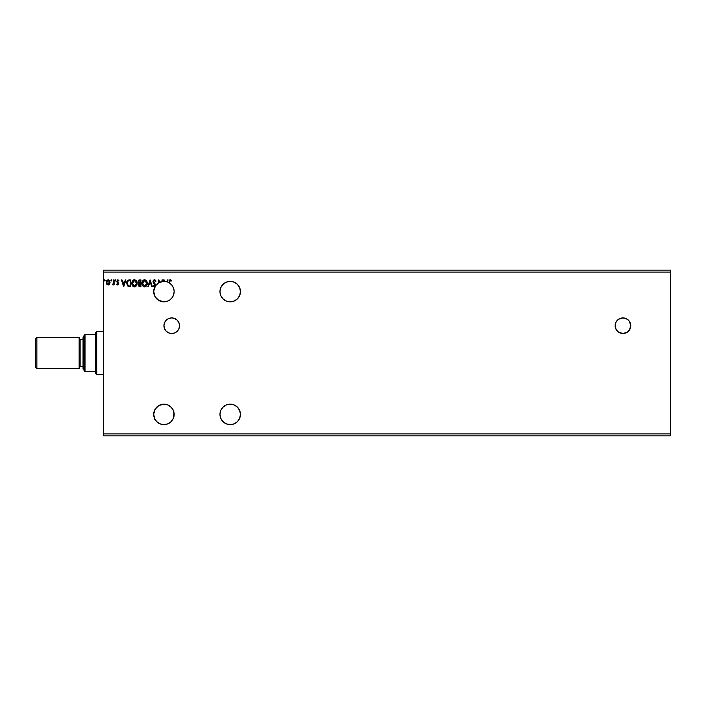 <?xml version="1.0" encoding="UTF-8"?>
<svg xmlns="http://www.w3.org/2000/svg" width="706" height="706" viewBox="0 0 706 706"><rect width="100%" height="100%" fill="white"/><g stroke="black" fill="none" stroke-linecap="round" stroke-linejoin="round"><path stroke-width="1.06" d="M617.432 320.197L615.747 322.73L615.155 325.713A7.792 7.792 0 0 0 615.297 327.213L616.462 330.046L618.615 332.199A7.792 7.792 0 0 0 622.939 333.506A7.792 7.792 0 0 1 615.155 325.713A7.792 7.792 0 0 1 622.948 317.921A7.792 7.792 0 0 0 619.965 318.512L617.432 320.197A7.792 7.792 0 0 0 615.305 324.169M615.297 324.213A7.792 7.792 0 0 0 615.155 325.695M615.305 327.257A7.792 7.792 0 0 0 618.615 332.191M163.942 325.713L164.533 328.696L166.219 331.229L168.752 332.914L171.734 333.506L174.717 332.914L177.25 331.229L178.936 328.696L179.536 325.713L178.936 322.73L177.25 320.197L174.717 318.512L171.734 317.921L168.752 318.512L166.219 320.197L164.533 322.73L163.942 325.713A7.792 7.792 0 0 0 171.726 333.506A7.792 7.792 0 0 1 163.942 325.713A7.792 7.792 0 0 1 171.734 317.921A7.792 7.792 0 0 0 163.942 325.695M230.765 424.615L230.209 424.633A10.237 10.237 0 0 1 219.972 414.396A10.237 10.237 0 0 1 230.209 404.167L230.765 404.176M230.765 301.824L230.209 301.833A10.237 10.237 0 0 1 219.972 291.604A10.237 10.237 0 0 1 230.209 281.367L230.765 281.385M160.871 281.844A10.237 10.237 0 0 0 160.156 282.1L158.621 279.911L158.621 282.868L155.62 285.648L153.546 281.473L154.393 280.441L155.567 281.57L155.991 281.226L155.011 279.867L153.59 280.105L153.105 282.206L155.108 285.498L154.508 286.204L153.52 285.33L153.105 285.753L153.979 286.804L154.914 286.777A10.237 10.237 0 0 1 159.591 282.338A10.237 10.237 0 0 0 156.132 284.995L153.987 289.239L153.714 291.852A10.237 10.237 0 0 0 155.161 296.864L158.894 300.509L163.942 301.833L158.506 300.279A10.237 10.237 0 0 0 163.942 301.833A10.237 10.237 0 0 1 154.914 286.777L156.132 284.986A10.237 10.237 0 0 0 155.629 285.63M170.093 279.735L171.47 280.52L170.181 279.735L168.937 282.674A10.237 10.237 0 0 1 163.942 301.833L167.172 301.312L170.075 299.794L172.343 297.438L173.755 294.481L174.161 291.234L173.526 288.022L171.902 285.171L169.458 282.991L169.731 280.661L171.205 281.05L171.47 280.52L170.375 279.752L169.484 279.982L168.937 282.674A10.237 10.237 0 0 0 167.401 281.976L168.063 279.911L167.49 279.911L166.881 281.8A10.237 10.237 0 0 0 164.648 281.394L164.171 279.911L163.598 279.911L164.074 281.376A10.237 10.237 0 0 0 163.942 281.367A10.237 10.237 0 0 0 163.933 281.367L159.141 282.568L159.141 281.641L159.591 282.338A10.237 10.237 0 0 1 163.942 281.367L163.951 281.367M157.094 299.212L155.161 296.864A10.237 10.237 0 0 0 157.306 299.397L156.811 298.947M159.353 282.453L160.712 281.888M157.111 283.988L155.302 286.124L157.032 284.05M155.302 286.124L156.123 284.995L154.129 288.683L153.705 291.481L155.161 296.864L153.705 291.463L154.861 286.883M158.912 300.518L161.939 301.638M159.662 300.897L158.868 300.491M154.676 419.126L153.714 414.148L155.161 409.136L158.894 405.491L163.942 404.167L160.024 404.944L156.706 407.159L154.482 410.477L153.705 414.396L154.482 418.314L156.706 421.632L160.024 423.847L163.942 424.633A10.237 10.237 0 0 1 153.705 414.396A10.237 10.237 0 0 1 163.942 404.167L165.778 404.326M156.926 299.062L157.42 299.485M156.15 298.241L156.635 298.77M154.517 295.602L155.161 296.864L154.517 295.602M161.7 281.623L163.942 281.367A10.237 10.237 0 0 0 162.556 281.465L162.556 279.911L162.027 279.911L162.027 281.553A10.237 10.237 0 0 0 160.156 282.1L158.621 279.911L158.621 282.868A10.237 10.237 0 0 1 159.141 282.568L159.141 281.641L159.591 282.338A10.237 10.237 0 0 0 159.141 282.568M157.562 422.391L156.838 421.764M156.097 420.97L155.647 420.688M165.575 404.291L167.569 404.829M168.187 405.085L169.281 405.668M169.819 406.021L172.405 408.642M172.343 408.562L173.305 410.265M173.544 410.866L173.897 412.039M174.029 412.701L173.455 418.164M173.526 417.978L172.608 419.832M172.238 420.388L171.461 421.341M171.002 421.8L169.555 422.956M155.717 297.694L155.302 297.094M153.952 293.837L153.855 293.352M157.562 283.609L158.435 282.974M171.002 284.2L171.461 284.659M172.238 285.612L172.608 286.168M173.226 287.298L173.455 287.836M174.029 293.299L173.897 293.952M173.544 295.134L173.305 295.735M169.819 299.979L169.281 300.332M168.187 300.915L167.569 301.171M166.351 301.55L165.778 301.674M103.517 272.11L670.7 272.11L670.7 433.89L103.517 433.89L103.517 270.16L670.7 270.16L103.517 270.16L103.517 433.89L670.7 433.89L670.7 435.84L103.517 435.84L670.7 435.84L670.7 272.11L103.517 272.11M618.615 332.199L622.948 333.506L627.281 332.199L629.434 330.046L630.74 325.713L629.434 321.38L627.281 319.227L622.948 317.921L618.615 319.227M615.155 325.713L615.297 327.231M230.209 424.633L234.127 423.847L237.445 421.632L239.661 418.314L240.437 414.396L239.661 410.477L237.445 407.159L234.127 404.944L230.209 404.167L226.291 404.944L222.972 407.159L220.757 410.477L219.972 414.396L220.757 418.314L222.972 421.632L226.291 423.847L230.209 424.633A10.237 10.237 0 0 0 240.437 414.396A10.237 10.237 0 0 0 230.209 404.167M148.428 286.733L147.863 286.733L150.043 279.911L147.863 286.733L148.428 286.733L150.087 281.553L151.746 286.733L152.319 286.733L150.131 279.911L152.319 286.733L150.131 279.911L147.863 286.733L148.428 286.733L150.087 281.553L151.746 286.733L152.319 286.733L151.746 286.733M139.585 279.911L140.953 279.911L138.667 280.211L137.979 281.985L139.056 283.591L138.623 286.001L140.953 286.733L140.953 279.911L139.585 279.911L137.979 281.844L139.056 283.591L138.411 285.039L139.982 286.733L140.953 286.733L140.953 279.911L140.953 286.733L139.841 286.724M129.772 286.733L130.804 286.733L130.804 279.911L127.892 280.203L126.674 282.338L127.407 285.904L130.804 286.733L130.804 279.911L129.216 279.911L130.804 279.911L130.804 286.733L128.148 286.486L129.772 286.733M117.161 284.024L117.708 284.368L117.028 283.847L117.708 284.368L118.211 283.697L116.728 281.262L117.831 279.823L118.908 280.494L118.608 280.962L117.893 280.432L117.249 281.235L118.732 283.671L117.734 284.986L118.723 283.477L117.284 280.953L118.908 280.494L117.346 279.955L116.764 281.659L118.202 283.812L116.728 284.271L117.734 284.986L116.728 284.271L117.734 284.986L116.728 284.271L117.028 283.847L116.728 284.271M113.578 284.165L112.263 284.809L113.578 284.165L114.098 284.897L114.098 279.911L113.578 279.911L113.41 283.635L112.263 284.809L113.578 284.165L114.098 284.897L114.098 279.911L114.098 284.897L113.578 284.897M109.571 284.156L109.792 281.032L107.93 279.832L106.288 281.729L106.862 284.333L108.962 284.756L108.15 284.986L109.571 284.156L110.074 282.391L108.15 279.823L106.227 282.391L106.738 284.165L108.15 284.986L106.871 284.333M105.176 280.388L104.647 279.832L104.409 280.767L105.07 280.767L104.303 280.388L104.744 280.962L104.744 279.823L104.303 280.388L104.744 279.823L105.176 280.388L104.744 280.962L104.303 280.388L104.744 279.823L105.176 280.388L104.744 280.962L104.303 280.388L104.744 279.823L105.176 280.388L104.744 279.823L105.176 280.388L104.744 279.823L104.311 280.494M111.248 279.823L111.301 280.962L111.301 279.823L111.742 280.388L111.036 279.938L111.116 280.909L111.733 280.494L111.301 280.962L111.742 280.388L111.301 280.962L110.868 280.388L111.301 280.962L111.301 279.823L111.301 280.962L110.868 280.388L111.301 279.823L111.733 280.291M115.228 280.944L115.325 279.823L115.758 280.291L115.06 279.938L115.131 280.909L115.758 280.494L115.325 280.962L115.766 280.388L115.325 280.962L114.884 280.388L115.325 280.962L115.325 279.823L115.325 280.962L114.884 280.388L115.325 279.823L115.758 280.291M125.333 279.911L125.906 279.911L123.718 286.733L125.906 279.911L125.333 279.911L124.635 282.1L122.72 282.1L122.014 279.911L121.45 279.911L123.629 286.733L125.906 279.911L125.333 279.911L124.635 282.1L122.72 282.1L122.014 279.911L121.45 279.911L123.629 286.733L121.45 279.911L122.014 279.911M137.105 283.291L136.09 280.476L133.866 279.823L131.996 282.109L131.996 284.553L133.337 286.565L135.12 286.812L136.487 285.639L137.105 283.291C137.123 281.35 136.249 280.167 134.467 279.735C132.693 280.176 131.819 281.376 131.854 283.327C131.819 285.295 132.702 286.486 134.511 286.91C136.276 286.442 137.141 285.233 137.105 283.291L137.096 283.6M147.245 283.291L146.239 280.476L144.306 279.752L142.621 280.979L142.03 283.944L143.009 286.168L144.959 286.883L146.636 285.639L147.245 283.291C147.272 281.35 146.398 280.167 144.615 279.735C142.841 280.176 141.968 281.376 142.003 283.327C141.968 285.295 142.85 286.486 144.659 286.91C146.424 286.442 147.289 285.233 147.245 283.291M230.209 281.367L226.291 282.153L222.972 284.368L220.757 287.686L219.972 291.604L220.757 295.523L222.972 298.841L226.291 301.056L230.209 301.833L234.127 301.056L237.445 298.841L239.661 295.523L240.437 291.604L239.661 287.686L237.445 284.368L234.127 282.153L230.209 281.367A10.237 10.237 0 0 1 240.437 291.604A10.237 10.237 0 0 1 230.209 301.833M163.942 424.633L167.851 423.847L171.179 421.632L173.394 418.314L174.17 414.396L173.394 410.477L171.179 407.159L167.851 404.944L163.942 404.167A10.237 10.237 0 0 1 174.17 414.396A10.237 10.237 0 0 1 163.942 424.633M153.714 291.852L155.161 296.864M168.257 282.329L169.396 282.947A10.237 10.237 0 0 0 168.743 282.568M163.942 281.367L165.266 281.456L163.942 281.367A10.237 10.237 0 0 1 164.074 281.376A10.237 10.237 0 0 1 164.648 281.394L164.171 279.911L163.598 279.911L164.074 281.376A10.237 10.237 0 0 1 167.401 281.976L168.063 279.911L167.49 279.911L166.881 281.8A10.237 10.237 0 0 1 169.458 282.991L170.19 280.432L171.205 281.05L171.47 280.52L171.205 281.05L170.128 280.441L169.466 281.923M155.629 285.047L153.546 281.588L154.499 280.432L155.567 281.57L155.991 281.226L154.464 279.735L153.017 281.579L155.117 285.339L154.429 286.204L153.52 285.33L153.105 285.753L154.42 286.91M162.556 281.465L162.556 279.911L162.027 279.911L162.027 281.553A10.237 10.237 0 0 1 162.556 281.465M159.591 423.662L159.591 423.662A10.237 10.237 0 0 1 159.141 423.432L159.141 423.432M103.517 435.84L103.517 433.89L103.517 435.84M670.7 270.16L670.7 272.11L670.7 270.16M104.744 280.962L104.303 280.388M106.35 283.318L106.262 282.868M106.253 281.941L106.412 281.288M106.694 280.697L107.374 280.017M108.265 279.823L108.9 280M109.395 280.406L109.774 280.988M108.318 280.45L109.554 282.382L109.474 281.729L108.071 284.368L106.756 282.382L108.15 280.432L108.777 280.626M108.486 284.315L109.536 282.718M107.524 284.165L106.774 282.718M106.835 281.729L107.083 281.112M108.071 284.368L109.554 282.382M112.748 284.368L113.489 283.3L112.51 284.28L113.022 284.262M113.348 283.803L113.507 283.194M113.578 281.932L113.578 279.911L114.098 279.911L113.578 279.911M114.893 280.494L115.325 279.823L115.766 280.388M117.028 283.847L117.708 284.368L117.028 283.847L117.708 284.368L118.211 283.697L117.708 284.368L118.087 283.247L116.728 281.262L116.896 282.029L116.728 281.262L117.831 279.823L118.908 280.494L117.999 279.832M117.761 284.368L118.087 283.247M117.708 284.368L118.202 283.812M117.558 282.735L116.896 282.029M118.546 280.864L117.893 280.432L118.608 280.962L118.908 280.494M118.008 280.45L117.249 281.235L117.893 280.432L117.249 281.235L117.893 280.432L118.608 280.962L117.752 280.45M117.258 281.094L117.928 282.224M123.682 285.083L122.941 282.797L124.415 282.797L123.682 285.083L122.941 282.797L124.415 282.797L123.682 285.083M129.216 279.911C127.398 280.158 126.533 281.262 126.603 283.238L128.245 286.53M127.204 280.9L126.948 281.385M128.042 280.123L129.066 279.911M127.265 284.324L127.159 283.75M127.539 281.491L128.007 280.962M128.395 280.75L129.357 280.617M130.283 280.609L130.283 286.036L128.518 285.877L130.283 286.036L130.283 280.609L129.719 280.609L130.283 280.609M128.421 285.842L127.133 283.238L128.315 280.785M132.869 286.168L132.49 285.692M131.996 284.553L132.198 285.136M132.251 281.394L132.852 280.494M133.637 279.903L134.158 279.761M132.481 280.979L132.119 281.712M132.384 283.08L132.41 283.821L134.484 280.432L136.576 283.291L134.484 286.204L132.375 283.327L133.381 280.847M136.39 284.527L136.505 284.077M135.923 285.418L134.608 286.204M132.737 284.959L132.41 283.821M134.246 286.186L133.681 285.983M135.411 280.714L136.081 281.429M135.102 286.08L135.808 285.551M138.42 285.206L139.056 283.591M139.638 283.124L138.526 281.553L138.526 282.144M139.144 282.991L138.588 282.347M138.552 282.241L138.694 281.112M138.985 284.633L139.885 286.036L138.941 285.03L140.423 283.847L140.423 286.036L138.985 285.418L139.753 283.874M138.941 284.889L139.885 286.036L139.223 285.824M139.391 284.006L139.038 284.483M140.423 283.141L140.423 280.609L140.423 283.141M138.5 281.844L139.823 280.609M138.544 281.491L139.029 280.759M140.159 283.847L140.423 286.036L139.885 286.036M146.945 285.012L146.636 285.639M142.391 281.394L142.171 282.003M142.63 280.97L143 280.494M143.786 279.903L144.298 279.761M142.533 283.08L142.55 283.821L144.633 280.432L146.724 283.291L144.633 286.204L142.524 283.327L143.53 280.847M145.921 281.041L146.566 282.171M146.716 283.538L146.663 284.033L146.716 283.538M146.071 285.418L144.756 286.204M142.886 284.959L142.55 283.821M144.386 286.186L143.821 285.983M145.251 286.08L145.957 285.551M146.663 284.033L146.442 284.765M155.991 281.226L155.567 281.57L155.179 280.847M155.567 281.57L154.393 280.441M154.702 280.467L153.546 281.588L153.802 282.409M153.564 281.359L154.588 283.353M153.555 281.765L155.267 284.112M153.679 285.621L154.429 286.204L155.117 285.339L154.773 284.421M154.111 286.115L153.52 285.33L154.429 286.204L155.117 285.339L154.155 283.777L154.932 284.659M154.429 286.204L155.117 285.339L154.799 284.465L155.117 285.339M153.934 283.556L153.529 283.062M153.246 280.591L153.67 280.035M154.914 286.777A10.237 10.237 0 0 1 155.62 285.648M162.027 279.911L162.556 279.911M160.156 282.1A10.237 10.237 0 0 0 159.591 282.338M163.598 279.911L164.171 279.911M167.49 279.911L168.063 279.911M171.205 281.05L170.19 280.432M109.368 281.412L109.536 282.056M129.551 286.027L128.607 285.904M133.558 280.723L133.999 280.511M136.461 282.321L136.549 282.806M143.697 280.723L144.148 280.511M146.61 282.321L146.698 282.806M154.914 419.223L154.42 419.09M171.743 333.506A7.792 7.792 0 0 0 179.536 325.704A7.792 7.792 0 0 0 171.734 317.921A7.792 7.792 0 0 1 179.536 325.713A7.792 7.792 0 0 1 171.734 333.506M164.092 324.195L164.004 324.689M164.004 326.737L164.092 327.231M622.957 333.506A7.792 7.792 0 0 0 630.74 325.704A7.792 7.792 0 0 0 622.948 317.921A7.792 7.792 0 0 1 630.74 325.713A7.792 7.792 0 0 1 622.948 333.506M36.862 337.406L35.3 338.968L35.3 367.032L36.862 368.594L36.862 337.406L36.862 368.594L79.151 368.594L79.151 337.406L36.862 337.406L79.151 337.406L79.151 368.594L36.862 368.594L35.3 367.032L35.3 338.968L36.862 337.406M84.023 336.435L83.052 337.406L83.052 368.594L84.023 369.565L83.052 368.594L83.052 337.406L84.023 336.435M80.131 339.357A0.971 0.971 0 0 1 79.151 338.386A0.971 0.971 0 0 0 80.131 339.357L80.131 366.643L83.052 366.643L80.131 366.643A0.971 0.971 0 0 0 79.151 367.614A0.971 0.971 0 0 1 80.131 366.643L80.131 339.357L83.052 339.357L80.131 339.357M95.725 334.485L95.725 373.465L96.696 374.436L96.696 331.564L95.725 332.535L95.725 334.485L95.725 332.535L96.696 331.564L96.696 374.436L103.517 374.436L96.696 374.436L95.725 373.465L95.725 334.485L85.002 334.485L85.002 371.515L95.725 371.515L85.002 371.515L85.002 334.485L84.023 335.456L84.023 370.544L84.023 335.456L85.002 334.485L95.725 334.485M103.517 331.564L96.696 331.564L103.517 331.564M84.023 370.544L85.002 371.515L84.023 370.544"/></g></svg>
